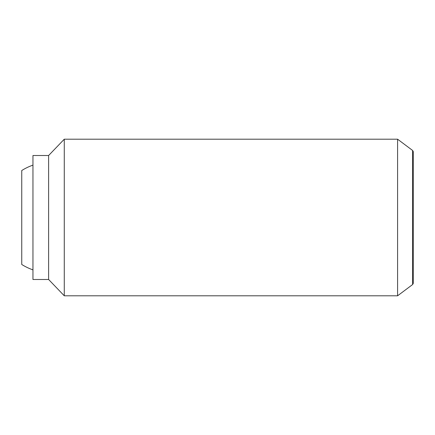 <?xml version="1.0" encoding="UTF-8"?>
<svg xmlns="http://www.w3.org/2000/svg" width="435" height="435" viewBox="0 0 435 435"><rect width="100%" height="100%" fill="white"/><g stroke="black" fill="none" stroke-linecap="round" stroke-linejoin="round"><path stroke-width="0.65" d="M32.957 269.869A55.462 55.462 0 0 1 21.75 264.48L21.75 170.52A55.462 55.462 0 0 1 32.957 165.131M397.59 139.2L397.59 295.8L64.277 295.8L64.277 139.2L397.59 139.2L412.619 150.472L412.619 284.528L397.59 295.8M48.617 279.487L32.957 279.487L32.957 155.512L48.617 155.512L48.617 279.487L64.277 295.8M412.619 150.472L413.25 151.565L413.25 283.435L412.619 284.528M48.617 155.512L64.277 139.2"/></g></svg>
